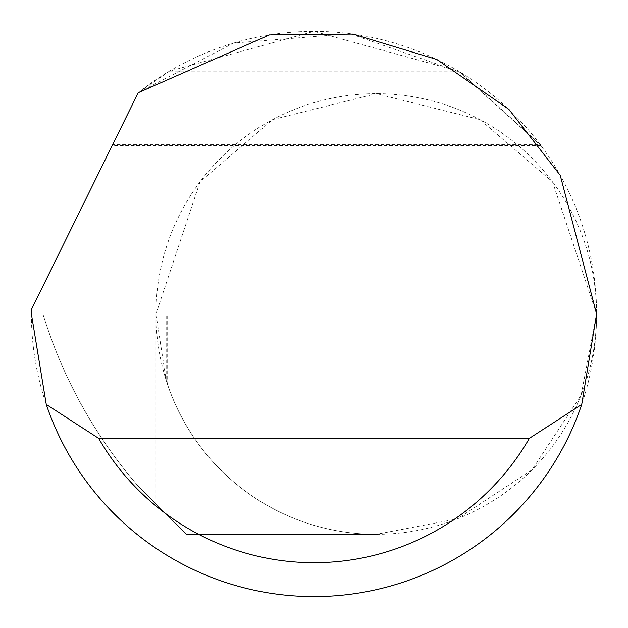 <?xml version="1.0" encoding="UTF-8"?>
<svg xmlns="http://www.w3.org/2000/svg" width="628" height="628" viewBox="0 0 628 628"><rect width="100%" height="100%" fill="white"/><g stroke="black" fill="none" stroke-linecap="round" stroke-linejoin="round"><path stroke-width="0.47" stroke-dasharray="3.14 2.35" d="M596.6 314L552.538 181.814L479.965 119.603L376.282 93.682L272.607 119.603L200.034 181.814L155.972 314L42.932 314C62.667 377.962 94.373 435.314 138.05 486.033L186.335 534.318L376.282 534.318L186.335 534.318L138.05 486.033C94.373 435.314 62.667 377.962 42.932 314L596.6 314A220.318 220.318 0 0 0 376.282 93.682A220.318 220.318 0 0 0 155.972 314L167.668 314L155.972 314A220.318 220.318 0 0 0 376.282 534.318A220.318 220.318 0 0 0 596.6 314.008A282.6 282.6 0 0 1 314 596.6A282.6 282.6 0 0 1 31.439 309.478L138.231 92.716A282.6 282.6 0 0 1 596.6 313.992L581.128 395.098L532.073 469.783L457.38 518.846L376.282 534.318A220.318 220.318 0 0 1 164.952 376.266L166.153 380.207L155.972 314L596.6 314M540.881 145.523L112.208 145.523L138.231 92.716L112.742 144.44L540.08 144.44L460.324 72.236L350.079 33.716L233.663 43.057L138.231 92.716L169.482 71.145L314 31.4L458.519 71.145L540.881 145.492M164.952 512.935L164.952 376.266M167.645 384.768L166.153 380.207L166.153 314M155.972 503.954L155.972 314M169.482 71.145L458.519 71.145M167.668 384.768L167.668 314"/><path stroke-width="0.94" d="M138.231 92.716L269.412 34.94L353.007 34.108L436.86 59.503L508.908 109.366L560.247 175.345L596.6 314L581.74 404.432A282.6 282.6 0 0 1 46.26 404.432L31.4 314L31.439 309.478L138.231 92.716M540.881 145.492L540.08 144.44M46.26 404.432L98.627 438.344L529.373 438.344L581.74 404.432M98.627 438.344A248.688 248.688 0 0 0 529.373 438.344"/></g></svg>
